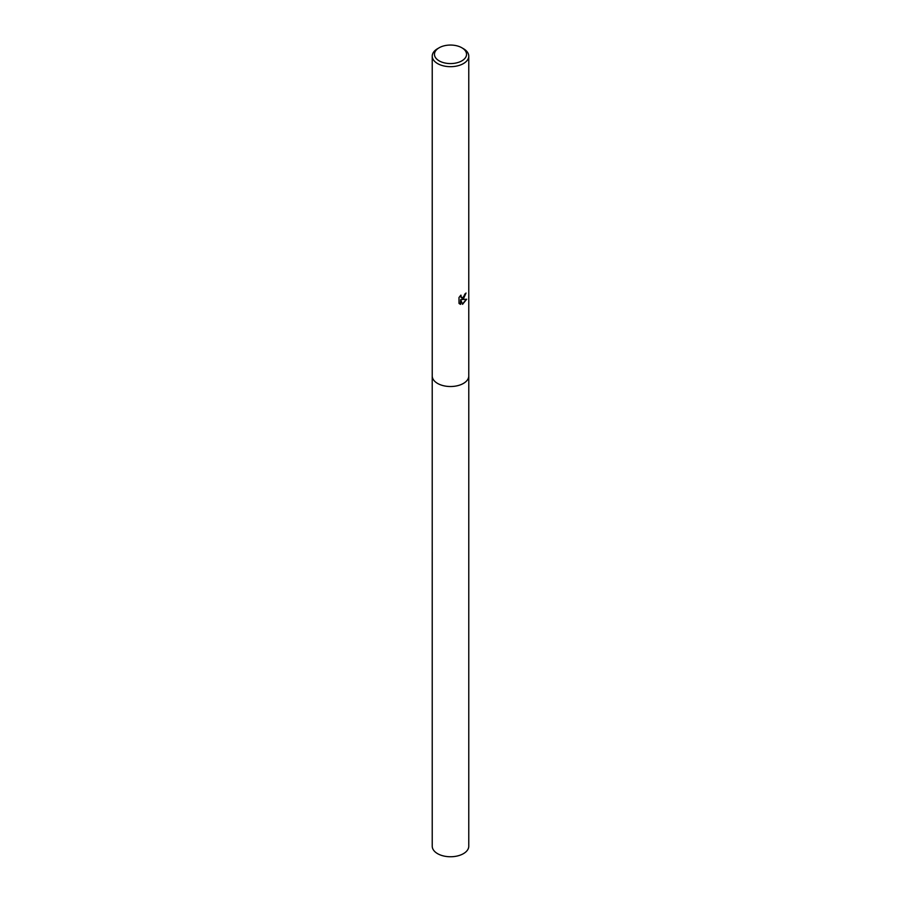 <?xml version="1.0" encoding="UTF-8"?>
<svg xmlns="http://www.w3.org/2000/svg" width="901" height="901" viewBox="0 0 901 901"><rect width="100%" height="100%" fill="white"/><g stroke="black" fill="none" stroke-linecap="round" stroke-linejoin="round"><path stroke-width="1.35" d="M461.841 47.764L463.418 48.677A18.268 10.553 180 0 1 468.768 56.132L468.768 375.965A18.268 10.553 180 0 1 463.418 383.421A18.268 10.553 180 0 1 443.506 385.718A18.268 10.553 180 0 1 432.232 375.965L432.232 56.132A18.268 10.553 180 0 1 437.582 48.677L439.159 47.764A16.038 9.258 180 0 1 461.841 47.764A16.038 9.258 180 0 1 461.841 60.863A16.038 9.258 180 0 1 439.159 60.863A16.038 9.258 180 0 1 439.159 47.764L437.582 48.677M468.768 375.807A18.279 10.553 180 0 1 463.418 383.432A18.279 10.553 180 0 1 443.371 385.684A18.279 10.553 180 0 1 432.232 375.807M463.418 298.895L461.672 299.549L466.673 299.233L462.562 304.324L460.67 299.605L460.67 304.369L459.003 303.389L458.992 297.51L460.918 295.123L461.368 297.69L463.418 297.307L464.939 293.974A18.268 10.553 0 0 0 466.042 293.05L463.418 298.895M468.768 56.132A18.268 10.553 180 0 1 463.418 63.588A18.268 10.553 180 0 1 443.506 65.874A18.268 10.553 180 0 1 432.232 56.132M465.704 293.366L461.672 299.549M461.222 297.589L460.377 295.686M459.623 303.919L460.343 304.178L460.67 299.605M462.461 304.076L466.256 299.335M468.768 375.74A18.279 10.553 180 0 1 468.779 375.965L468.768 846.208A18.268 10.553 180 0 1 457.494 855.95A18.268 10.553 180 0 1 437.582 853.664A18.268 10.553 180 0 1 432.232 846.208L432.221 375.965A18.279 10.553 180 0 1 432.232 375.74M468.779 375.965A18.279 10.553 180 0 1 457.494 385.718A18.279 10.553 180 0 1 437.582 383.432A18.279 10.553 180 0 1 432.221 375.965"/></g></svg>
